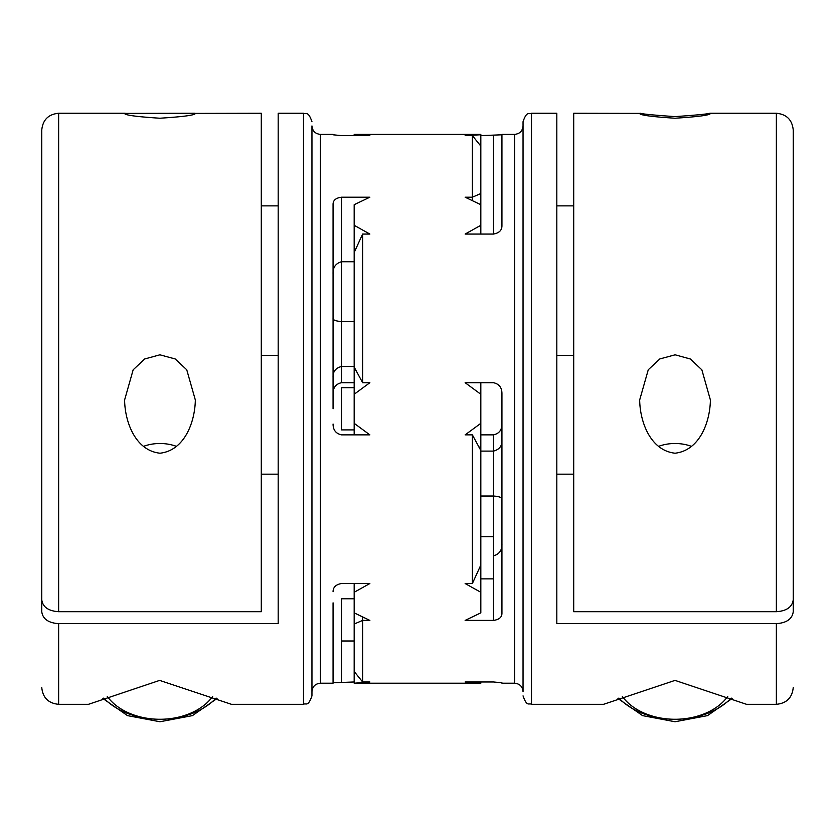 <?xml version="1.0" encoding="UTF-8"?>
<svg xmlns="http://www.w3.org/2000/svg" width="835" height="835" viewBox="0 0 835 835"><rect width="100%" height="100%" fill="white"/><g stroke="black" fill="none" stroke-linecap="round" stroke-linejoin="round"><path stroke-width="1.25" d="M311.956 695.879L311.956 125.928C312.457 131.053 315.265 133.871 320.4 134.372L320.4 683.218C315.265 683.719 312.457 686.527 311.956 691.662L311.956 695.879C307.938 707.422 306.007 702.705 303.512 704.322L303.512 113.257L278.18 113.257L278.18 623.651L58.638 623.651C48.388 622.952 42.762 618.965 41.75 611.7L41.75 477.171M333.061 408.795L333.061 204.262C333.082 200.306 335.9 197.947 341.505 197.185L369.863 197.185L354.176 204.732L354.176 225.304L369.863 234.061L362.62 234.061L362.62 382.712L369.863 382.712L354.176 394.245L354.176 367.076L362.62 382.712M58.638 611.711L58.638 113.257C48.378 114.259 42.752 119.885 41.75 130.145L41.75 599.76C42.742 607.014 48.367 610.99 58.638 611.711L261.292 611.711L261.292 113.257L195.327 113.393C195.484 115.105 183.658 116.712 159.85 118.226C136.199 116.702 124.446 115.084 124.603 113.393L194.764 113.257M159.986 453.217C135.197 450.535 124.874 421.612 124.603 399.986L133.162 369.811L144.674 358.987L159.913 354.812L175.193 358.956L186.748 369.78L195.327 399.986C195.014 421.591 184.817 450.441 159.986 453.217M176.561 446.422A35.362 25.008 0 0 0 143.37 446.422M278.18 355.355L261.292 355.355M261.292 205.88L278.18 205.88M278.18 474.176L261.292 474.176M333.061 602.839L333.061 683.218L320.4 683.218M333.061 225.826L333.061 204.262M333.061 134.79L341.505 135.614L369.863 135.614L354.176 134.372L480.824 134.372L480.824 146.104L472.38 135.614L465.137 135.614L480.824 134.759M41.75 497.451L41.75 611.7M354.176 321.558L341.505 321.558C335.618 321.11 332.8 319.993 333.061 318.239M472.38 200.619L472.38 135.614M354.176 261.731L341.505 261.731C335.618 263.442 332.8 267.471 333.061 273.807M465.137 197.185L472.38 197.185L480.824 193.543L480.824 204.732L465.137 197.185M354.176 382.712L341.505 382.712C335.91 383.943 333.092 387.555 333.061 393.546M341.505 197.185L341.505 366.492C335.618 368.016 332.8 371.648 333.061 377.378M341.505 382.712L341.505 366.492L354.176 366.492M311.956 691.662L311.956 125.928M58.638 623.651L58.638 704.322L88.468 704.322L159.652 680.4L231.462 704.322L303.512 704.322M354.176 434.868L354.176 423.335L369.863 434.868L341.505 434.868C335.91 433.636 333.092 430.025 333.061 424.044M354.176 681.976L333.061 682.79M480.824 423.335L480.824 565.044L472.38 583.519L472.38 434.868L465.137 434.868L480.824 423.335L480.824 394.245L465.137 382.712L493.495 382.712C499.09 383.943 501.908 387.555 501.939 393.546L501.939 613.318C501.918 617.274 499.1 619.633 493.495 620.405L465.137 620.405L480.824 612.848L480.824 592.286L465.137 583.519L472.38 583.519M354.176 135.614L354.176 134.759M333.061 591.754C333.082 587.255 335.9 584.51 341.505 583.519L369.863 583.519L354.176 592.286L354.176 583.519M640.247 113.257C642.292 114.03 653.889 115.146 675.014 116.618C696.15 115.146 707.756 114.03 709.833 113.257L710.397 113.393C710.543 115.094 698.749 116.712 675.035 118.226C651.31 116.712 639.527 115.094 639.673 113.393L573.708 113.257L573.708 611.711L776.362 611.711C786.612 611.011 792.238 607.024 793.25 599.76L793.25 611.7C792.258 618.954 786.633 622.941 776.362 623.651L556.82 623.651L556.82 113.257L531.488 113.257L531.488 704.322L603.538 704.322L675.035 680.4L746.532 704.322L776.362 704.322C786.622 703.331 792.248 697.695 793.25 687.435M675.15 354.812L690.368 359.008L701.859 369.842L710.397 399.986C710.074 421.696 699.876 450.42 675.035 453.217C650.235 450.472 639.975 421.654 639.673 399.986L648.263 369.769L659.838 358.935L675.15 354.812M354.176 367.076L354.176 252.535L362.62 234.061M501.939 204.262L501.939 225.826C501.918 230.335 499.1 233.08 493.495 234.061L465.137 234.061L480.824 225.304L480.824 204.732M362.62 616.971L362.62 620.405L354.176 624.037L354.176 592.286M354.176 612.848L369.863 620.405L362.62 620.405L362.62 681.976L369.863 681.976L354.176 683.218L480.824 683.218L465.137 681.976L493.495 681.976L501.939 682.79M501.939 602.839L501.939 613.318M354.176 423.335L354.176 394.245M480.824 135.614L501.939 134.79M501.939 225.826L501.939 134.372L514.6 134.372L514.6 683.218C519.735 683.719 522.543 686.527 523.044 691.662L523.044 125.928C522.543 131.053 519.735 133.871 514.6 134.372M480.824 434.868L493.495 434.868C499.09 433.636 501.908 430.025 501.939 424.044M362.62 681.976L354.176 671.486L354.176 624.037M480.824 496.021L493.495 496.021L493.495 451.098C499.382 449.564 502.2 445.932 501.939 440.202M493.495 620.405L493.495 496.021C499.382 496.481 502.2 497.587 501.939 499.351M493.495 434.868L493.495 451.098L480.824 451.098M573.708 355.355L556.82 355.355M556.82 205.88L573.708 205.88M480.824 382.712L480.824 394.245M480.824 225.304L480.824 234.061M480.824 681.976L480.824 682.832M354.176 682.832L354.176 671.486M354.176 252.535L354.176 225.304M691.63 446.422A35.362 25.008 0 0 0 658.439 446.422M709.833 113.257L776.362 113.257C786.622 114.259 792.248 119.885 793.25 130.145L793.25 599.76M573.708 474.176L556.82 474.176M493.495 555.849C499.382 554.137 502.2 550.119 501.939 543.773M793.25 477.171L793.25 611.7M531.488 113.257C528.962 114.886 527.031 110.189 523.044 121.701L523.044 691.662M354.176 429.9L341.505 429.9L341.505 387.68L354.176 387.68M341.505 681.976L341.505 598.778L354.176 598.778M480.824 565.044L480.824 592.286M480.824 450.503L472.38 434.868M480.824 146.104L480.824 193.543M776.362 113.257L776.362 611.711M493.495 234.061L493.495 135.614M776.362 623.651L776.362 704.322M216.108 698.06A67.551 47.762 180 0 1 103.811 698.06M212.643 696.421A59.108 41.792 180 0 1 159.965 719.269A59.108 41.792 180 0 1 107.277 696.421M731.189 698.06A67.551 47.762 180 0 1 618.892 698.06M727.723 696.421A59.108 41.792 180 0 1 675.035 719.269A59.108 41.792 180 0 1 622.357 696.421M125.166 113.257L58.638 113.257M58.638 704.322C48.378 703.321 42.752 697.695 41.75 687.435M303.512 113.257C306.007 114.875 307.938 110.157 311.956 121.701M501.939 683.218L514.6 683.218M320.4 134.372L333.061 134.372M354.176 371.22L355.94 370.197M531.488 704.322C528.993 702.705 527.062 707.422 523.044 695.879M217.058 698.498L192.426 715.626L159.965 721.743L127.494 715.626L102.872 698.498M493.495 536.644L480.824 536.644M493.495 578.864L480.824 578.864M341.505 640.998L354.176 640.998M480.824 446.37L479.06 447.393M732.128 698.498L707.506 715.626L675.035 721.743L642.574 715.626L617.942 698.498"/></g></svg>
